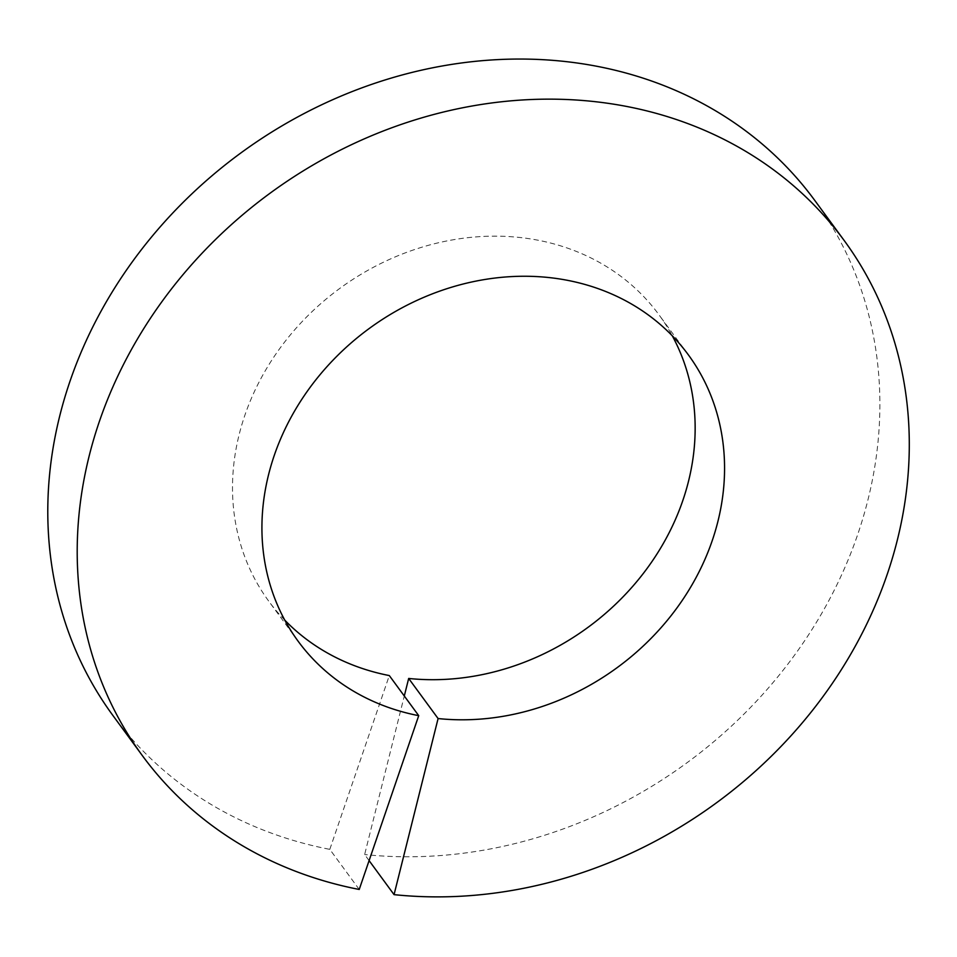 <?xml version="1.0" encoding="UTF-8"?>
<svg xmlns="http://www.w3.org/2000/svg" width="957" height="957" viewBox="0 0 957 957"><rect width="100%" height="100%" fill="white"/><g stroke="black" fill="none" stroke-linecap="round" stroke-linejoin="round"><path stroke-width="0.72" stroke-dasharray="4.79 3.59" d="M284.755 620.124A242.013 210.05 -36.3 0 1 268.678 601.08A242.013 210.05 -36.3 0 1 339.579 288.571A242.013 210.05 -36.3 0 1 658.966 314.781A242.013 210.05 -36.3 0 1 672.304 335.835M369.103 860.618L364.641 854.541L404.297 695.99M359.222 889.46L329.806 849.361A435.279 377.788 -36.3 0 1 112.842 715.393M814.802 200.468A435.279 377.788 -36.3 0 1 801.906 644.767A435.279 377.788 -36.3 0 1 364.641 854.541M329.806 849.361L389.308 675.57M688.382 354.88L658.966 314.781M298.094 641.178L268.678 601.08"/><path stroke-width="1.44" d="M672.304 335.835A242.013 210.05 -36.3 0 1 643.475 573.243A242.013 210.05 -36.3 0 1 408.675 678.453L438.091 718.551A242.013 210.05 -36.3 0 0 681.217 601.905A242.013 210.05 -36.3 0 0 688.382 354.88A242.013 210.05 -36.3 0 0 368.995 328.67A242.013 210.05 -36.3 0 0 298.094 641.178A242.013 210.05 -36.3 0 0 418.723 715.669L389.308 675.57A242.013 210.05 -36.3 0 1 284.755 620.124M438.091 718.551L394.057 894.639L369.103 860.618M418.723 715.669L359.222 889.46A435.279 377.788 -36.3 0 1 142.258 755.492A435.279 377.788 -36.3 0 1 269.778 193.422A435.279 377.788 -36.3 0 1 844.218 240.566A435.279 377.788 -36.3 0 1 831.322 684.865A435.279 377.788 -36.3 0 1 394.057 894.639M142.258 755.492L112.842 715.393A435.279 377.788 -36.3 0 1 240.363 153.323A435.279 377.788 -36.3 0 1 814.802 200.468L844.218 240.566M404.297 695.99L408.675 678.453"/></g></svg>
